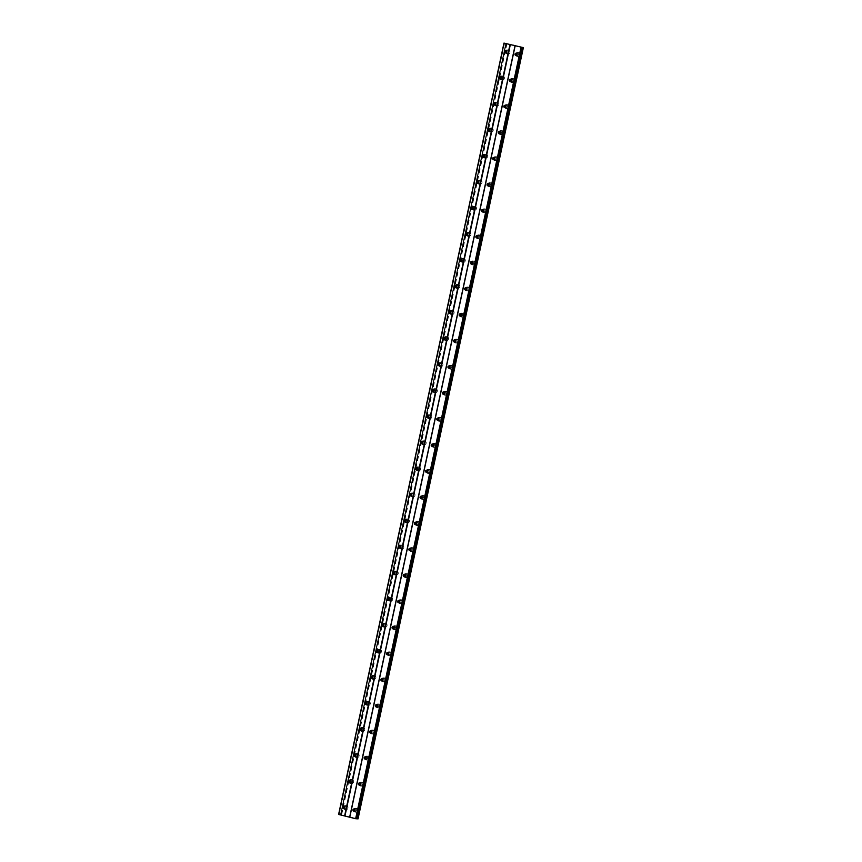 <?xml version="1.0" encoding="UTF-8"?>
<svg xmlns="http://www.w3.org/2000/svg" width="862" height="862" viewBox="0 0 862 862"><rect width="100%" height="100%" fill="white"/><g stroke="black" fill="none" stroke-linecap="round" stroke-linejoin="round"><path stroke-width="0.65" stroke-dasharray="4.31 3.23" d="M354.745 809.149A1.207 1.088 93.7 0 1 356.394 810.42A1.207 1.088 93.7 0 1 354.627 811.077M358.301 810.668A2.004 1.81 -86.3 0 0 354.778 809.795A2.004 1.81 -86.3 0 0 358.301 810.668A2.004 1.81 -86.3 0 0 354.778 809.795A2.004 1.81 -86.3 0 0 358.301 810.668M360.338 783.095A1.207 1.088 93.7 0 1 361.975 784.355A1.207 1.088 93.7 0 1 360.208 785.013M363.893 784.614A2.004 1.81 -86.3 0 0 362.255 782.168A2.004 1.81 -86.3 0 0 361.997 786.166A2.004 1.81 -86.3 0 0 362.255 782.168A2.004 1.81 -86.3 0 0 361.997 786.176A2.004 1.81 -86.3 0 0 363.893 784.614M365.919 757.03A1.207 1.088 93.7 0 1 367.568 758.301A1.207 1.088 93.7 0 1 365.8 758.959M369.475 758.549A2.004 1.81 -86.3 0 0 365.951 757.676A2.004 1.81 -86.3 0 0 369.475 758.549A2.004 1.81 -86.3 0 0 365.951 757.676A2.004 1.81 -86.3 0 0 369.475 758.549M371.511 730.976A1.207 1.088 93.7 0 1 373.149 732.237A1.207 1.088 93.7 0 1 371.382 732.894M375.067 732.495A2.004 1.81 -86.3 0 0 373.429 730.049A2.004 1.81 -86.3 0 0 371.533 731.612A2.004 1.81 -86.3 0 0 373.171 734.058A2.004 1.81 -86.3 0 0 375.067 732.495A2.004 1.81 -86.3 0 0 371.544 731.612A2.004 1.81 -86.3 0 0 375.067 732.495M377.093 704.911A1.207 1.088 93.7 0 1 378.741 706.183A1.207 1.088 93.7 0 1 376.974 706.84M380.648 706.431A2.004 1.81 -86.3 0 0 377.125 705.558A2.004 1.81 -86.3 0 0 380.648 706.431A2.004 1.81 -86.3 0 0 377.125 705.558A2.004 1.81 -86.3 0 0 380.648 706.431M382.685 678.857A1.207 1.088 93.7 0 1 384.323 680.118A1.207 1.088 93.7 0 1 382.556 680.775M386.241 680.377A2.004 1.81 -86.3 0 0 384.603 677.931A2.004 1.81 -86.3 0 0 382.706 679.493A2.004 1.81 -86.3 0 0 384.344 681.939A2.004 1.81 -86.3 0 0 386.241 680.377A2.004 1.81 -86.3 0 0 384.603 677.931A2.004 1.81 -86.3 0 0 382.706 679.493A2.004 1.81 -86.3 0 0 384.344 681.939A2.004 1.81 -86.3 0 0 386.241 680.377M388.266 652.793A1.207 1.088 93.7 0 1 389.915 654.064A1.207 1.088 93.7 0 1 388.148 654.721M391.822 654.312A2.004 1.81 -86.3 0 0 388.299 653.439A2.004 1.81 -86.3 0 0 391.822 654.312A2.004 1.81 -86.3 0 0 388.299 653.439A2.004 1.81 -86.3 0 0 391.822 654.312M393.848 626.739A1.207 1.088 93.7 0 1 395.496 627.999A1.207 1.088 93.7 0 1 393.729 628.657M397.414 628.258A2.004 1.81 -86.3 0 0 395.777 625.812A2.004 1.81 -86.3 0 0 393.88 627.374A2.004 1.81 -86.3 0 0 395.518 629.82A2.004 1.81 -86.3 0 0 397.414 628.258A2.004 1.81 -86.3 0 0 395.777 625.812A2.004 1.81 -86.3 0 0 393.88 627.374A2.004 1.81 -86.3 0 0 395.518 629.82A2.004 1.81 -86.3 0 0 397.414 628.258M399.44 600.674A1.207 1.088 93.7 0 1 401.089 601.945A1.207 1.088 93.7 0 1 399.311 602.603M402.996 602.193A2.004 1.81 -86.3 0 0 399.472 601.32A2.004 1.81 -86.3 0 0 402.996 602.193A2.004 1.81 -86.3 0 0 399.472 601.32A2.004 1.81 -86.3 0 0 402.996 602.193M405.021 574.62A1.207 1.088 93.7 0 1 406.67 575.881A1.207 1.088 93.7 0 1 404.903 576.538M408.577 576.139A2.004 1.81 -86.3 0 0 405.054 575.256A2.004 1.81 -86.3 0 0 408.577 576.139A2.004 1.81 -86.3 0 0 405.054 575.256A2.004 1.81 -86.3 0 0 406.692 577.702A2.004 1.81 -86.3 0 0 408.588 576.139M410.614 548.555A1.207 1.088 93.7 0 1 412.262 549.827A1.207 1.088 93.7 0 1 410.484 550.484M414.169 550.075A2.004 1.81 -86.3 0 0 410.646 549.202A2.004 1.81 -86.3 0 0 414.169 550.075A2.004 1.81 -86.3 0 0 410.646 549.202A2.004 1.81 -86.3 0 0 414.169 550.075M416.195 522.501A1.207 1.088 93.7 0 1 417.844 523.762A1.207 1.088 93.7 0 1 416.077 524.419M419.751 524.021A2.004 1.81 -86.3 0 0 416.227 523.137A2.004 1.81 -86.3 0 0 419.751 524.021A2.004 1.81 -86.3 0 0 416.227 523.137A2.004 1.81 -86.3 0 0 417.865 525.583A2.004 1.81 -86.3 0 0 419.762 524.021M421.787 496.437A1.207 1.088 93.7 0 1 423.436 497.708A1.207 1.088 93.7 0 1 421.658 498.365M425.343 497.956A2.004 1.81 -86.3 0 0 421.82 497.083A2.004 1.81 -86.3 0 0 425.343 497.956A2.004 1.81 -86.3 0 0 421.82 497.083A2.004 1.81 -86.3 0 0 425.343 497.956M427.369 470.383A1.207 1.088 93.7 0 1 429.017 471.643A1.207 1.088 93.7 0 1 427.25 472.301M430.925 471.902A2.004 1.81 -86.3 0 0 427.401 471.029A2.004 1.81 -86.3 0 0 430.925 471.902A2.004 1.81 -86.3 0 0 427.401 471.029A2.004 1.81 -86.3 0 0 430.935 471.902M432.961 444.318A1.207 1.088 93.7 0 1 434.61 445.589A1.207 1.088 93.7 0 1 432.832 446.247M436.517 445.837A2.004 1.81 -86.3 0 0 432.993 444.964A2.004 1.81 -86.3 0 0 436.517 445.837A2.004 1.81 -86.3 0 0 432.993 444.964A2.004 1.81 -86.3 0 0 436.517 445.837M438.542 418.264A1.207 1.088 93.7 0 1 440.191 419.525A1.207 1.088 93.7 0 1 438.424 420.182M442.098 419.783A2.004 1.81 -86.3 0 0 438.575 418.91A2.004 1.81 -86.3 0 0 442.098 419.783A2.004 1.81 -86.3 0 0 438.575 418.91A2.004 1.81 -86.3 0 0 442.109 419.783M444.135 392.199A1.207 1.088 93.7 0 1 445.773 393.471A1.207 1.088 93.7 0 1 444.005 394.128M447.69 393.718A2.004 1.81 -86.3 0 0 444.167 392.846A2.004 1.81 -86.3 0 0 447.69 393.718A2.004 1.81 -86.3 0 0 444.167 392.846A2.004 1.81 -86.3 0 0 447.69 393.718M449.716 366.145A1.207 1.088 93.7 0 1 451.365 367.406A1.207 1.088 93.7 0 1 449.598 368.063M453.272 367.665A2.004 1.81 -86.3 0 0 449.748 366.792A2.004 1.81 -86.3 0 0 453.272 367.665A2.004 1.81 -86.3 0 0 449.748 366.792A2.004 1.81 -86.3 0 0 453.272 367.665M455.308 340.091A1.207 1.088 93.7 0 1 456.946 341.352A1.207 1.088 93.7 0 1 455.179 342.009M458.864 341.6A2.004 1.81 -86.3 0 0 455.33 340.727A2.004 1.81 -86.3 0 0 458.864 341.6A2.004 1.81 -86.3 0 0 455.341 340.727A2.004 1.81 -86.3 0 0 458.864 341.6M460.89 314.027A1.207 1.088 93.7 0 1 462.538 315.287A1.207 1.088 93.7 0 1 460.771 315.945M464.446 315.546A2.004 1.81 -86.3 0 0 460.922 314.673A2.004 1.81 -86.3 0 0 464.446 315.546A2.004 1.81 -86.3 0 0 460.922 314.673A2.004 1.81 -86.3 0 0 464.446 315.546M466.482 287.973A1.207 1.088 93.7 0 1 468.12 289.233A1.207 1.088 93.7 0 1 466.353 289.891M470.038 289.481A2.004 1.81 -86.3 0 0 466.504 288.608A2.004 1.81 -86.3 0 0 470.038 289.481A2.004 1.81 -86.3 0 0 466.514 288.608A2.004 1.81 -86.3 0 0 470.038 289.481M472.064 261.908A1.207 1.088 93.7 0 1 473.712 263.169A1.207 1.088 93.7 0 1 471.945 263.826M475.619 263.427A2.004 1.81 -86.3 0 0 472.096 262.554A2.004 1.81 -86.3 0 0 475.619 263.427A2.004 1.81 -86.3 0 0 472.096 262.554A2.004 1.81 -86.3 0 0 475.619 263.427M477.656 235.854A1.207 1.088 93.7 0 1 479.294 237.115A1.207 1.088 93.7 0 1 477.526 237.772M481.212 237.362A2.004 1.81 -86.3 0 0 477.677 236.49A2.004 1.81 -86.3 0 0 481.212 237.362A2.004 1.81 -86.3 0 0 477.688 236.49A2.004 1.81 -86.3 0 0 481.212 237.362M483.237 209.789A1.207 1.088 93.7 0 1 484.886 211.061A1.207 1.088 93.7 0 1 483.119 211.707M486.793 211.309A2.004 1.81 -86.3 0 0 483.27 210.436A2.004 1.81 -86.3 0 0 486.793 211.309A2.004 1.81 -86.3 0 0 483.27 210.436A2.004 1.81 -86.3 0 0 486.793 211.309M488.829 183.735A1.207 1.088 93.7 0 1 490.467 184.996A1.207 1.088 93.7 0 1 488.7 185.653M492.385 185.244A2.004 1.81 -86.3 0 0 488.851 184.371A2.004 1.81 -86.3 0 0 492.385 185.244M492.385 185.255A2.004 1.81 -86.3 0 0 488.862 184.371A2.004 1.81 -86.3 0 0 492.385 185.255M494.411 157.671A1.207 1.088 93.7 0 1 496.059 158.942A1.207 1.088 93.7 0 1 494.292 159.589M497.967 159.19A2.004 1.81 -86.3 0 0 494.443 158.317A2.004 1.81 -86.3 0 0 497.967 159.19A2.004 1.81 -86.3 0 0 494.443 158.317A2.004 1.81 -86.3 0 0 497.967 159.19M500.003 131.617A1.207 1.088 93.7 0 1 501.641 132.877A1.207 1.088 93.7 0 1 499.874 133.535M503.559 133.136A2.004 1.81 -86.3 0 0 501.921 130.69A2.004 1.81 -86.3 0 0 501.662 134.688A2.004 1.81 -86.3 0 0 501.921 130.69A2.004 1.81 -86.3 0 0 501.662 134.688A2.004 1.81 -86.3 0 0 503.559 133.136M505.585 105.552A1.207 1.088 93.7 0 1 507.233 106.823A1.207 1.088 93.7 0 1 505.466 107.481M509.14 107.071A2.004 1.81 -86.3 0 0 505.617 106.198A2.004 1.81 -86.3 0 0 509.14 107.071A2.004 1.81 -86.3 0 0 505.617 106.198A2.004 1.81 -86.3 0 0 509.14 107.071M511.166 79.498A1.207 1.088 93.7 0 1 512.815 80.759A1.207 1.088 93.7 0 1 511.047 81.416M514.733 81.017A2.004 1.81 -86.3 0 0 513.095 78.571A2.004 1.81 -86.3 0 0 511.198 80.134A2.004 1.81 -86.3 0 0 512.836 82.58A2.004 1.81 -86.3 0 0 514.733 81.017A2.004 1.81 -86.3 0 0 513.095 78.571A2.004 1.81 -86.3 0 0 511.198 80.134A2.004 1.81 -86.3 0 0 512.836 82.58A2.004 1.81 -86.3 0 0 514.733 81.017M516.758 53.433A1.207 1.088 93.7 0 1 518.407 54.705A1.207 1.088 93.7 0 1 516.629 55.362M520.314 54.952A2.004 1.81 -86.3 0 0 516.791 54.08A2.004 1.81 -86.3 0 0 520.314 54.952A2.004 1.81 -86.3 0 0 516.791 54.08A2.004 1.81 -86.3 0 0 520.314 54.952M344.401 806.584A1.207 1.088 93.7 0 1 346.05 807.845A1.207 1.088 93.7 0 1 344.283 808.502M347.957 808.103A2.004 1.81 -86.3 0 0 344.434 807.22A2.004 1.81 -86.3 0 0 347.957 808.103A2.004 1.81 -86.3 0 0 344.434 807.22A2.004 1.81 -86.3 0 0 347.957 808.103M349.994 780.519A1.207 1.088 93.7 0 1 351.631 781.791A1.207 1.088 93.7 0 1 349.864 782.448M353.549 782.039A2.004 1.81 -86.3 0 0 350.015 781.166A2.004 1.81 -86.3 0 0 353.549 782.039A2.004 1.81 -86.3 0 0 350.026 781.166A2.004 1.81 -86.3 0 0 353.549 782.039M355.575 754.466A1.207 1.088 93.7 0 1 357.224 755.726A1.207 1.088 93.7 0 1 355.456 756.383M359.131 755.985A2.004 1.81 -86.3 0 0 355.607 755.101A2.004 1.81 -86.3 0 0 359.131 755.985A2.004 1.81 -86.3 0 0 355.607 755.101A2.004 1.81 -86.3 0 0 359.131 755.985M361.167 728.401A1.207 1.088 93.7 0 1 362.805 729.672A1.207 1.088 93.7 0 1 361.038 730.329M364.723 729.92A2.004 1.81 -86.3 0 0 361.189 729.047A2.004 1.81 -86.3 0 0 364.723 729.92A2.004 1.81 -86.3 0 0 361.2 729.047A2.004 1.81 -86.3 0 0 364.723 729.92M366.749 702.347A1.207 1.088 93.7 0 1 368.397 703.607A1.207 1.088 93.7 0 1 366.63 704.265M370.304 703.866A2.004 1.81 -86.3 0 0 366.781 702.983A2.004 1.81 -86.3 0 0 370.304 703.866A2.004 1.81 -86.3 0 0 366.781 702.983A2.004 1.81 -86.3 0 0 370.304 703.866M372.341 676.282A1.207 1.088 93.7 0 1 373.979 677.554A1.207 1.088 93.7 0 1 372.212 678.211M375.897 677.801A2.004 1.81 -86.3 0 0 372.362 676.929A2.004 1.81 -86.3 0 0 375.897 677.801A2.004 1.81 -86.3 0 0 372.362 676.929A2.004 1.81 -86.3 0 0 375.897 677.801M377.922 650.228A1.207 1.088 93.7 0 1 379.571 651.489A1.207 1.088 93.7 0 1 377.804 652.146M381.478 651.747A2.004 1.81 -86.3 0 0 377.955 650.875A2.004 1.81 -86.3 0 0 381.478 651.747A2.004 1.81 -86.3 0 0 377.955 650.875A2.004 1.81 -86.3 0 0 381.478 651.747M383.504 624.163A1.207 1.088 93.7 0 1 385.152 625.435A1.207 1.088 93.7 0 1 383.385 626.092M387.07 625.683A2.004 1.81 -86.3 0 0 383.536 624.81A2.004 1.81 -86.3 0 0 387.07 625.683A2.004 1.81 -86.3 0 0 383.536 624.81A2.004 1.81 -86.3 0 0 387.07 625.683M389.096 598.109A1.207 1.088 93.7 0 1 390.745 599.37A1.207 1.088 93.7 0 1 388.967 600.027M392.652 599.629A2.004 1.81 -86.3 0 0 389.128 598.756A2.004 1.81 -86.3 0 0 392.652 599.629A2.004 1.81 -86.3 0 0 389.128 598.756A2.004 1.81 -86.3 0 0 392.652 599.629M394.677 572.045A1.207 1.088 93.7 0 1 396.326 573.316A1.207 1.088 93.7 0 1 394.559 573.973M398.233 573.564A2.004 1.81 -86.3 0 0 394.71 572.691A2.004 1.81 -86.3 0 0 398.233 573.564A2.004 1.81 -86.3 0 0 394.71 572.691A2.004 1.81 -86.3 0 0 398.244 573.564M400.27 545.991A1.207 1.088 93.7 0 1 401.918 547.251A1.207 1.088 93.7 0 1 400.14 547.909M403.825 547.51A2.004 1.81 -86.3 0 0 400.302 546.637A2.004 1.81 -86.3 0 0 403.825 547.51A2.004 1.81 -86.3 0 0 400.302 546.637A2.004 1.81 -86.3 0 0 403.825 547.51M405.851 519.926A1.207 1.088 93.7 0 1 407.5 521.198A1.207 1.088 93.7 0 1 405.733 521.855M409.407 521.445A2.004 1.81 -86.3 0 0 405.883 520.573A2.004 1.81 -86.3 0 0 409.407 521.445A2.004 1.81 -86.3 0 0 405.883 520.573A2.004 1.81 -86.3 0 0 409.418 521.445M411.443 493.872A1.207 1.088 93.7 0 1 413.092 495.133A1.207 1.088 93.7 0 1 411.314 495.79M414.999 495.391A2.004 1.81 -86.3 0 0 411.476 494.519A2.004 1.81 -86.3 0 0 414.999 495.391A2.004 1.81 -86.3 0 0 411.476 494.519A2.004 1.81 -86.3 0 0 414.999 495.391M417.025 467.818A1.207 1.088 93.7 0 1 418.673 469.079A1.207 1.088 93.7 0 1 416.906 469.736M420.581 469.327A2.004 1.81 -86.3 0 0 417.057 468.454A2.004 1.81 -86.3 0 0 420.581 469.327A2.004 1.81 -86.3 0 0 417.057 468.454A2.004 1.81 -86.3 0 0 420.591 469.327M422.617 441.753A1.207 1.088 93.7 0 1 424.266 443.014A1.207 1.088 93.7 0 1 422.488 443.671M426.173 443.273A2.004 1.81 -86.3 0 0 422.649 442.4A2.004 1.81 -86.3 0 0 426.173 443.273A2.004 1.81 -86.3 0 0 422.649 442.4A2.004 1.81 -86.3 0 0 426.173 443.273M428.198 415.7A1.207 1.088 93.7 0 1 429.847 416.96A1.207 1.088 93.7 0 1 428.08 417.617M431.754 417.208A2.004 1.81 -86.3 0 0 428.231 416.335A2.004 1.81 -86.3 0 0 431.754 417.208A2.004 1.81 -86.3 0 0 428.231 416.335A2.004 1.81 -86.3 0 0 431.765 417.208M433.791 389.635A1.207 1.088 93.7 0 1 435.429 390.906A1.207 1.088 93.7 0 1 433.661 391.553M437.346 391.154A2.004 1.81 -86.3 0 0 433.823 390.281A2.004 1.81 -86.3 0 0 437.346 391.154A2.004 1.81 -86.3 0 0 433.823 390.281A2.004 1.81 -86.3 0 0 437.346 391.154M439.372 363.581A1.207 1.088 93.7 0 1 441.021 364.841A1.207 1.088 93.7 0 1 439.254 365.499M442.928 365.089A2.004 1.81 -86.3 0 0 439.404 364.217A2.004 1.81 -86.3 0 0 442.928 365.089A2.004 1.81 -86.3 0 0 439.404 364.217A2.004 1.81 -86.3 0 0 442.928 365.089M444.964 337.516A1.207 1.088 93.7 0 1 446.602 338.788A1.207 1.088 93.7 0 1 444.835 339.434M448.52 339.035A2.004 1.81 -86.3 0 0 444.986 338.163A2.004 1.81 -86.3 0 0 448.52 339.035A2.004 1.81 -86.3 0 0 444.997 338.163A2.004 1.81 -86.3 0 0 448.52 339.035M450.546 311.462A1.207 1.088 93.7 0 1 452.194 312.723A1.207 1.088 93.7 0 1 450.427 313.38M454.102 312.981A2.004 1.81 -86.3 0 0 450.578 312.098A2.004 1.81 -86.3 0 0 454.102 312.981A2.004 1.81 -86.3 0 0 450.578 312.098A2.004 1.81 -86.3 0 0 454.102 312.981M456.138 285.397A1.207 1.088 93.7 0 1 457.776 286.669A1.207 1.088 93.7 0 1 456.009 287.326M459.694 286.917A2.004 1.81 -86.3 0 0 456.16 286.044A2.004 1.81 -86.3 0 0 459.694 286.917A2.004 1.81 -86.3 0 0 456.17 286.044A2.004 1.81 -86.3 0 0 459.694 286.917M461.72 259.343A1.207 1.088 93.7 0 1 463.368 260.604A1.207 1.088 93.7 0 1 461.601 261.261M465.275 260.863A2.004 1.81 -86.3 0 0 461.752 259.979A2.004 1.81 -86.3 0 0 465.275 260.863A2.004 1.81 -86.3 0 0 461.752 259.979A2.004 1.81 -86.3 0 0 465.275 260.863M467.312 233.279A1.207 1.088 93.7 0 1 468.95 234.55A1.207 1.088 93.7 0 1 467.182 235.207M470.867 234.798A2.004 1.81 -86.3 0 0 467.333 233.925A2.004 1.81 -86.3 0 0 470.867 234.798A2.004 1.81 -86.3 0 0 467.344 233.925A2.004 1.81 -86.3 0 0 470.867 234.798M472.893 207.225A1.207 1.088 93.7 0 1 474.542 208.485A1.207 1.088 93.7 0 1 472.775 209.143M476.449 208.744A2.004 1.81 -86.3 0 0 472.926 207.861A2.004 1.81 -86.3 0 0 476.449 208.744A2.004 1.81 -86.3 0 0 472.926 207.861A2.004 1.81 -86.3 0 0 476.449 208.744M478.485 181.16A1.207 1.088 93.7 0 1 480.123 182.432A1.207 1.088 93.7 0 1 478.356 183.089M482.041 182.679A2.004 1.81 -86.3 0 0 478.507 181.807A2.004 1.81 -86.3 0 0 482.041 182.679A2.004 1.81 -86.3 0 0 478.518 181.807A2.004 1.81 -86.3 0 0 482.041 182.679M484.067 155.106A1.207 1.088 93.7 0 1 485.715 156.367A1.207 1.088 93.7 0 1 483.948 157.024M487.623 156.625A2.004 1.81 -86.3 0 0 484.099 155.742A2.004 1.81 -86.3 0 0 487.623 156.625A2.004 1.81 -86.3 0 0 484.099 155.742A2.004 1.81 -86.3 0 0 487.623 156.625M489.659 129.041A1.207 1.088 93.7 0 1 491.297 130.313A1.207 1.088 93.7 0 1 489.53 130.97M493.215 130.561A2.004 1.81 -86.3 0 0 489.681 129.688A2.004 1.81 -86.3 0 0 493.215 130.561A2.004 1.81 -86.3 0 0 489.691 129.688A2.004 1.81 -86.3 0 0 493.215 130.561M495.241 102.987A1.207 1.088 93.7 0 1 496.889 104.248A1.207 1.088 93.7 0 1 495.122 104.905M498.796 104.507A2.004 1.81 -86.3 0 0 495.273 103.623A2.004 1.81 -86.3 0 0 498.796 104.507A2.004 1.81 -86.3 0 0 495.273 103.623A2.004 1.81 -86.3 0 0 498.796 104.507M500.822 76.923A1.207 1.088 93.7 0 1 502.471 78.194A1.207 1.088 93.7 0 1 500.703 78.851M504.389 78.442A2.004 1.81 -86.3 0 0 500.854 77.569A2.004 1.81 -86.3 0 0 504.389 78.442A2.004 1.81 -86.3 0 0 500.854 77.569A2.004 1.81 -86.3 0 0 504.389 78.442M506.414 50.869A1.207 1.088 93.7 0 1 508.063 52.129A1.207 1.088 93.7 0 1 506.285 52.787M509.97 52.388A2.004 1.81 -86.3 0 0 506.447 51.504A2.004 1.81 -86.3 0 0 509.97 52.388A2.004 1.81 -86.3 0 0 506.447 51.504A2.004 1.81 -86.3 0 0 509.97 52.388M505.24 51.429A2.004 1.81 93.7 0 1 508.763 52.313A2.004 1.81 93.7 0 1 505.24 51.429M506.511 50.977A2.004 1.81 93.7 0 1 509.851 52.377A2.004 1.81 93.7 0 1 506.403 52.69M499.648 77.494A2.004 1.81 93.7 0 1 503.182 78.367A2.004 1.81 93.7 0 1 499.648 77.494M500.93 77.03A2.004 1.81 93.7 0 1 504.27 78.442A2.004 1.81 93.7 0 1 500.822 78.754M494.066 103.548A2.004 1.81 93.7 0 1 497.589 104.421A2.004 1.81 93.7 0 1 494.066 103.548M495.338 103.095A2.004 1.81 93.7 0 1 498.678 104.496A2.004 1.81 93.7 0 1 495.23 104.808M488.474 129.612A2.004 1.81 93.7 0 1 492.008 130.485A2.004 1.81 93.7 0 1 488.474 129.612M489.756 129.149A2.004 1.81 93.7 0 1 493.096 130.55A2.004 1.81 93.7 0 1 489.648 130.873M482.892 155.666A2.004 1.81 93.7 0 1 486.416 156.539A2.004 1.81 93.7 0 1 482.892 155.666M484.164 155.214A2.004 1.81 93.7 0 1 487.515 156.615A2.004 1.81 93.7 0 1 484.056 156.927M477.3 181.731A2.004 1.81 93.7 0 1 480.834 182.604A2.004 1.81 93.7 0 1 477.3 181.731M478.582 181.268A2.004 1.81 93.7 0 1 481.923 182.669A2.004 1.81 93.7 0 1 478.475 182.992M471.719 207.785A2.004 1.81 93.7 0 1 475.242 208.658A2.004 1.81 93.7 0 1 471.719 207.785M473.001 207.333A2.004 1.81 93.7 0 1 476.341 208.733A2.004 1.81 93.7 0 1 472.882 209.046M466.137 233.85A2.004 1.81 93.7 0 1 469.661 234.723A2.004 1.81 93.7 0 1 466.137 233.85M467.409 233.386A2.004 1.81 93.7 0 1 470.749 234.787A2.004 1.81 93.7 0 1 467.301 235.11M460.545 259.904A2.004 1.81 93.7 0 1 464.068 260.777A2.004 1.81 93.7 0 1 460.545 259.904M461.827 259.451A2.004 1.81 93.7 0 1 465.168 260.852A2.004 1.81 93.7 0 1 461.709 261.164M454.964 285.968A2.004 1.81 93.7 0 1 458.487 286.841A2.004 1.81 93.7 0 1 454.964 285.968M456.235 285.505A2.004 1.81 93.7 0 1 459.575 286.906A2.004 1.81 93.7 0 1 456.127 287.229M449.371 312.022A2.004 1.81 93.7 0 1 452.895 312.895A2.004 1.81 93.7 0 1 449.371 312.022M450.654 311.57A2.004 1.81 93.7 0 1 453.994 312.971A2.004 1.81 93.7 0 1 450.535 313.283M443.79 338.087A2.004 1.81 93.7 0 1 447.313 338.96A2.004 1.81 93.7 0 1 443.79 338.087M445.061 337.624A2.004 1.81 93.7 0 1 448.402 339.025A2.004 1.81 93.7 0 1 444.954 339.348M438.198 364.141A2.004 1.81 93.7 0 1 441.721 365.014A2.004 1.81 93.7 0 1 438.198 364.141M439.48 363.689A2.004 1.81 93.7 0 1 442.82 365.089A2.004 1.81 93.7 0 1 439.361 365.402M432.616 390.206A2.004 1.81 93.7 0 1 436.14 391.079A2.004 1.81 93.7 0 1 432.616 390.206M433.888 389.743A2.004 1.81 93.7 0 1 437.228 391.143A2.004 1.81 93.7 0 1 433.78 391.467M427.024 416.26A2.004 1.81 93.7 0 1 430.547 417.133A2.004 1.81 93.7 0 1 427.024 416.26M428.306 415.807A2.004 1.81 93.7 0 1 431.647 417.208A2.004 1.81 93.7 0 1 428.188 417.52M421.443 442.314A2.004 1.81 93.7 0 1 424.966 443.197A2.004 1.81 93.7 0 1 421.443 442.314M422.714 441.861A2.004 1.81 93.7 0 1 426.054 443.262A2.004 1.81 93.7 0 1 422.606 443.585M415.85 468.378A2.004 1.81 93.7 0 1 419.374 469.251A2.004 1.81 93.7 0 1 415.85 468.378M417.133 467.926A2.004 1.81 93.7 0 1 420.473 469.327A2.004 1.81 93.7 0 1 417.025 469.639M410.269 494.432A2.004 1.81 93.7 0 1 413.792 495.316A2.004 1.81 93.7 0 1 410.269 494.432M411.54 493.98A2.004 1.81 93.7 0 1 414.881 495.381A2.004 1.81 93.7 0 1 411.433 495.704M404.677 520.497A2.004 1.81 93.7 0 1 408.211 521.37A2.004 1.81 93.7 0 1 404.677 520.497M405.959 520.045A2.004 1.81 93.7 0 1 409.299 521.445A2.004 1.81 93.7 0 1 405.851 521.758M399.095 546.551A2.004 1.81 93.7 0 1 402.619 547.435A2.004 1.81 93.7 0 1 399.095 546.551M400.367 546.099A2.004 1.81 93.7 0 1 403.707 547.499A2.004 1.81 93.7 0 1 400.259 547.812M393.503 572.616A2.004 1.81 93.7 0 1 397.037 573.489A2.004 1.81 93.7 0 1 393.503 572.616M394.785 572.163A2.004 1.81 93.7 0 1 398.125 573.564A2.004 1.81 93.7 0 1 394.677 573.876M387.922 598.67A2.004 1.81 93.7 0 1 391.445 599.553A2.004 1.81 93.7 0 1 387.922 598.67M389.193 598.217A2.004 1.81 93.7 0 1 392.533 599.618A2.004 1.81 93.7 0 1 389.085 599.93M382.329 624.734A2.004 1.81 93.7 0 1 385.864 625.607A2.004 1.81 93.7 0 1 382.329 624.734M383.612 624.282A2.004 1.81 93.7 0 1 386.952 625.683A2.004 1.81 93.7 0 1 383.504 625.995M376.748 650.788A2.004 1.81 93.7 0 1 380.271 651.672A2.004 1.81 93.7 0 1 376.748 650.788M378.019 650.336A2.004 1.81 93.7 0 1 381.36 651.737A2.004 1.81 93.7 0 1 377.912 652.049M371.156 676.853A2.004 1.81 93.7 0 1 374.69 677.726A2.004 1.81 93.7 0 1 371.156 676.853M372.438 676.401A2.004 1.81 93.7 0 1 375.778 677.801A2.004 1.81 93.7 0 1 372.33 678.114M365.574 702.907A2.004 1.81 93.7 0 1 369.098 703.791A2.004 1.81 93.7 0 1 365.574 702.907M366.846 702.455A2.004 1.81 93.7 0 1 370.186 703.855A2.004 1.81 93.7 0 1 366.738 704.168M359.982 728.972A2.004 1.81 93.7 0 1 363.516 729.845A2.004 1.81 93.7 0 1 359.982 728.972M361.264 728.509A2.004 1.81 93.7 0 1 364.604 729.92A2.004 1.81 93.7 0 1 361.156 730.233M354.401 755.026A2.004 1.81 93.7 0 1 357.924 755.909A2.004 1.81 93.7 0 1 354.401 755.026M355.683 754.573A2.004 1.81 93.7 0 1 359.023 755.974A2.004 1.81 93.7 0 1 355.564 756.286M348.808 781.091A2.004 1.81 93.7 0 1 352.342 781.963A2.004 1.81 93.7 0 1 348.808 781.091M350.091 780.627A2.004 1.81 93.7 0 1 353.431 782.039A2.004 1.81 93.7 0 1 349.983 782.351M343.227 807.144A2.004 1.81 93.7 0 1 346.75 808.017A2.004 1.81 93.7 0 1 343.227 807.144M344.509 806.692A2.004 1.81 93.7 0 1 347.849 808.093A2.004 1.81 93.7 0 1 344.391 808.405M515.584 54.004A2.004 1.81 93.7 0 1 519.107 54.877A2.004 1.81 93.7 0 1 515.584 54.004M516.855 53.541A2.004 1.81 93.7 0 1 520.195 54.942A2.004 1.81 93.7 0 1 516.747 55.265M509.992 80.058A2.004 1.81 93.7 0 1 513.526 80.931A2.004 1.81 93.7 0 1 509.992 80.058M511.274 79.606A2.004 1.81 93.7 0 1 514.614 81.006A2.004 1.81 93.7 0 1 511.166 81.319M504.41 106.123A2.004 1.81 93.7 0 1 507.933 106.996A2.004 1.81 93.7 0 1 504.41 106.123M505.682 105.66A2.004 1.81 93.7 0 1 509.022 107.06A2.004 1.81 93.7 0 1 505.574 107.384M498.818 132.177A2.004 1.81 93.7 0 1 502.352 133.05A2.004 1.81 93.7 0 1 498.818 132.177M500.1 131.724A2.004 1.81 93.7 0 1 503.44 133.125A2.004 1.81 93.7 0 1 499.992 133.438M493.236 158.242A2.004 1.81 93.7 0 1 496.76 159.114A2.004 1.81 93.7 0 1 493.236 158.242M494.508 157.778A2.004 1.81 93.7 0 1 497.859 159.179A2.004 1.81 93.7 0 1 494.4 159.502M487.644 184.296A2.004 1.81 93.7 0 1 491.178 185.168A2.004 1.81 93.7 0 1 487.644 184.296M488.926 183.843A2.004 1.81 93.7 0 1 492.267 185.244A2.004 1.81 93.7 0 1 488.819 185.556M482.063 210.36A2.004 1.81 93.7 0 1 485.586 211.233A2.004 1.81 93.7 0 1 482.063 210.36M483.345 209.897A2.004 1.81 93.7 0 1 486.685 211.298A2.004 1.81 93.7 0 1 483.226 211.621M476.481 236.414A2.004 1.81 93.7 0 1 480.005 237.287A2.004 1.81 93.7 0 1 476.481 236.414M477.753 235.962A2.004 1.81 93.7 0 1 481.093 237.362A2.004 1.81 93.7 0 1 477.645 237.675M470.889 262.468A2.004 1.81 93.7 0 1 474.412 263.352A2.004 1.81 93.7 0 1 470.889 262.468M472.171 262.016A2.004 1.81 93.7 0 1 475.512 263.416A2.004 1.81 93.7 0 1 472.053 263.74M465.308 288.533A2.004 1.81 93.7 0 1 468.831 289.406A2.004 1.81 93.7 0 1 465.308 288.533M466.579 288.08A2.004 1.81 93.7 0 1 469.919 289.481A2.004 1.81 93.7 0 1 466.471 289.794M459.715 314.587A2.004 1.81 93.7 0 1 463.239 315.47A2.004 1.81 93.7 0 1 459.715 314.587M460.998 314.134A2.004 1.81 93.7 0 1 464.338 315.535A2.004 1.81 93.7 0 1 460.879 315.858M454.134 340.652A2.004 1.81 93.7 0 1 457.657 341.524A2.004 1.81 93.7 0 1 454.134 340.652M455.405 340.199A2.004 1.81 93.7 0 1 458.746 341.6A2.004 1.81 93.7 0 1 455.298 341.912M448.542 366.706A2.004 1.81 93.7 0 1 452.065 367.589A2.004 1.81 93.7 0 1 448.542 366.706M449.824 366.253A2.004 1.81 93.7 0 1 453.164 367.654A2.004 1.81 93.7 0 1 449.705 367.966M442.96 392.77A2.004 1.81 93.7 0 1 446.484 393.643A2.004 1.81 93.7 0 1 442.96 392.77M444.232 392.318A2.004 1.81 93.7 0 1 447.572 393.718A2.004 1.81 93.7 0 1 444.124 394.031M437.368 418.824A2.004 1.81 93.7 0 1 440.891 419.708A2.004 1.81 93.7 0 1 437.368 418.824M438.65 418.372A2.004 1.81 93.7 0 1 441.99 419.772A2.004 1.81 93.7 0 1 438.532 420.085M431.787 444.889A2.004 1.81 93.7 0 1 435.31 445.762A2.004 1.81 93.7 0 1 431.787 444.889M433.058 444.436A2.004 1.81 93.7 0 1 436.398 445.837A2.004 1.81 93.7 0 1 432.95 446.15M426.194 470.943A2.004 1.81 93.7 0 1 429.718 471.826A2.004 1.81 93.7 0 1 426.194 470.943M427.477 470.49A2.004 1.81 93.7 0 1 430.817 471.891A2.004 1.81 93.7 0 1 427.369 472.204M420.613 497.008A2.004 1.81 93.7 0 1 424.136 497.88A2.004 1.81 93.7 0 1 420.613 497.008M421.884 496.555A2.004 1.81 93.7 0 1 425.225 497.956A2.004 1.81 93.7 0 1 421.777 498.268M415.021 523.062A2.004 1.81 93.7 0 1 416.917 521.499A2.004 1.81 93.7 0 1 416.658 525.497A2.004 1.81 93.7 0 1 415.021 523.062M416.303 522.609A2.004 1.81 93.7 0 1 419.643 524.01A2.004 1.81 93.7 0 1 416.195 524.322M409.439 549.126A2.004 1.81 93.7 0 1 412.963 549.999A2.004 1.81 93.7 0 1 409.439 549.126M410.711 548.674A2.004 1.81 93.7 0 1 414.051 550.075A2.004 1.81 93.7 0 1 410.603 550.387M403.847 575.18A2.004 1.81 93.7 0 1 405.743 573.618A2.004 1.81 93.7 0 1 405.485 577.615A2.004 1.81 93.7 0 1 403.847 575.18M405.129 574.728A2.004 1.81 93.7 0 1 408.469 576.128A2.004 1.81 93.7 0 1 405.021 576.441M398.266 601.245A2.004 1.81 93.7 0 1 401.789 602.118A2.004 1.81 93.7 0 1 398.266 601.245M399.537 600.782A2.004 1.81 93.7 0 1 402.877 602.193A2.004 1.81 93.7 0 1 399.429 602.506M392.673 627.299A2.004 1.81 93.7 0 1 396.208 628.172A2.004 1.81 93.7 0 1 392.673 627.299M393.956 626.846A2.004 1.81 93.7 0 1 397.296 628.247A2.004 1.81 93.7 0 1 393.848 628.56M387.092 653.364A2.004 1.81 93.7 0 1 390.615 654.236A2.004 1.81 93.7 0 1 387.092 653.364M388.363 652.9A2.004 1.81 93.7 0 1 391.704 654.301A2.004 1.81 93.7 0 1 388.256 654.624M381.5 679.418A2.004 1.81 93.7 0 1 385.034 680.29A2.004 1.81 93.7 0 1 381.5 679.418M382.782 678.965A2.004 1.81 93.7 0 1 386.122 680.366A2.004 1.81 93.7 0 1 382.674 680.678M375.918 705.482A2.004 1.81 93.7 0 1 379.442 706.355A2.004 1.81 93.7 0 1 375.918 705.482M377.19 705.019A2.004 1.81 93.7 0 1 380.53 706.42A2.004 1.81 93.7 0 1 377.082 706.743M370.326 731.536A2.004 1.81 93.7 0 1 373.86 732.409A2.004 1.81 93.7 0 1 370.326 731.536M371.608 731.084A2.004 1.81 93.7 0 1 374.948 732.484A2.004 1.81 93.7 0 1 371.5 732.797M364.745 757.601A2.004 1.81 93.7 0 1 368.268 758.474A2.004 1.81 93.7 0 1 364.745 757.601M366.027 757.138A2.004 1.81 93.7 0 1 369.367 758.538A2.004 1.81 93.7 0 1 365.908 758.862M359.152 783.655A2.004 1.81 93.7 0 1 362.686 784.528A2.004 1.81 93.7 0 1 359.152 783.655M360.435 783.202A2.004 1.81 93.7 0 1 363.775 784.603A2.004 1.81 93.7 0 1 360.327 784.916M353.571 809.72A2.004 1.81 93.7 0 1 357.094 810.592A2.004 1.81 93.7 0 1 353.571 809.72M354.853 809.256A2.004 1.81 93.7 0 1 358.193 810.657A2.004 1.81 93.7 0 1 354.735 810.98M512.901 45.147L513.871 45.309M512.793 45.126L513.386 45.277M514.161 45.395L514.776 45.546M514.733 45.546L513.903 45.395M514.463 45.535L513.73 45.363M348.367 816.713L349.444 816.885L348.367 816.713M523.342 47.529L357.978 818.878L338.604 814.45M523.148 47.464L357.762 818.803L523.148 47.432M523.083 47.41L357.719 818.76M507.039 43.423L341.675 814.773M506.037 43.316L340.684 814.665M340.662 814.676L506.005 43.423L340.673 814.665M506.037 43.423L340.695 814.687M356.038 818.577L521.348 47.227M521.456 47.281L356.114 818.577M521.747 47.399L356.405 818.62M506.834 43.38L341.471 814.73M506.759 43.369L341.395 814.719M506.156 43.262L340.792 814.612M505.983 43.229L340.619 814.579M505.789 43.38L340.458 814.568L505.768 43.38M505.822 43.391L340.49 814.59M340.878 814.795L506.242 43.445L340.899 814.773M506.166 43.445L340.802 814.795M505.865 43.391L340.501 814.752M504.572 43.154L339.208 814.504M504.421 43.132L339.057 814.482M354.11 808.868L355.413 808.955M359.702 782.815L360.995 782.89M365.283 756.75L366.587 756.836M370.875 730.696L372.168 730.771M376.457 704.631L377.761 704.717M382.049 678.577L383.342 678.653M387.631 652.512L388.934 652.599M393.223 626.458L394.516 626.545M398.804 600.394L400.108 600.48M404.397 574.34L405.69 574.426M409.978 548.275L411.282 548.361M415.57 522.221L416.863 522.307M421.152 496.156L422.455 496.243M426.733 470.102L428.037 470.189M432.325 444.038L433.618 444.124M437.907 417.984L439.211 418.07M443.499 391.919L444.792 392.005M449.08 365.865L450.384 365.951M454.673 339.8L455.966 339.887M460.254 313.746L461.558 313.833M465.846 287.692L467.139 287.768M471.428 261.628L472.732 261.714M477.02 235.574L478.313 235.649M482.601 209.509L483.905 209.595M488.194 183.455L489.487 183.531M493.775 157.39L495.079 157.477M499.367 131.336L500.66 131.412M504.949 105.272L506.253 105.358M510.541 79.218L511.834 79.293M516.122 53.153L517.426 53.239M343.766 806.304L345.069 806.379M349.358 780.239L350.651 780.326M354.939 754.185L356.243 754.272M360.531 728.121L361.825 728.207M366.113 702.067L367.417 702.153M371.705 676.002L372.998 676.088M377.287 649.948L378.59 650.034M382.879 623.883L384.172 623.969M388.46 597.829L389.764 597.916M394.053 571.765L395.346 571.851M399.634 545.711L400.938 545.797M405.226 519.646L406.519 519.732M410.808 493.592L412.111 493.678M416.389 467.527L417.693 467.613M421.981 441.473L423.274 441.559M427.563 415.419L428.867 415.495M433.155 389.355L434.448 389.441M438.736 363.301L440.04 363.376M444.329 337.236L445.622 337.322M449.91 311.182L451.214 311.257M455.502 285.117L456.795 285.203M461.084 259.063L462.388 259.139M466.676 232.999L467.969 233.085M472.257 206.945L473.561 207.02M477.85 180.88L479.143 180.966M483.431 154.826L484.735 154.901M489.023 128.761L490.316 128.847M494.605 102.707L495.909 102.793M500.197 76.643L501.49 76.729M505.778 50.589L507.082 50.675M507.125 49.867L508.224 49.942M501.544 75.931L502.632 75.996M495.952 101.985L497.051 102.061M490.37 128.05L491.459 128.115M484.789 154.104L485.877 154.179M479.197 180.169L480.285 180.233M473.615 206.223L474.703 206.298M468.023 232.287L469.111 232.352M462.441 258.341L463.53 258.417M456.849 284.406L457.937 284.471M451.268 310.46L452.356 310.535M445.676 336.525L446.764 336.589M440.094 362.579L441.182 362.654M434.502 388.643L435.601 388.708M428.92 414.697L430.009 414.773M423.328 440.762L424.427 440.827M417.747 466.816L418.835 466.892M412.155 492.87L413.254 492.945M406.573 518.935L407.661 518.999M400.981 544.989L402.08 545.064M395.399 571.053L396.488 571.118M389.807 597.107L390.906 597.183M384.226 623.172L385.314 623.237M378.633 649.226L379.733 649.301M373.052 675.291L374.14 675.355M367.46 701.345L368.559 701.42M361.878 727.409L362.967 727.474M356.297 753.463L357.385 753.539M350.705 779.528L351.793 779.593M345.123 805.582L346.212 805.658M517.469 52.442L518.568 52.507M511.888 78.496L512.976 78.571M506.296 104.561L507.395 104.625M500.714 130.615L501.803 130.69M495.133 156.679L496.221 156.744M489.541 182.733L490.629 182.809M483.959 208.798L485.047 208.863M478.367 234.852L479.455 234.927M472.785 260.917L473.874 260.981M467.193 286.971L468.281 287.046M461.612 313.035L462.7 313.1M456.02 339.089L457.108 339.154M450.438 365.143L451.526 365.219M444.846 391.208L445.945 391.273M439.264 417.262L440.353 417.337M433.672 443.327L434.771 443.391M428.091 469.381L429.179 469.456M422.499 495.445L423.598 495.51M416.917 521.499L418.005 521.575M411.325 547.564L412.424 547.629M405.743 573.618L406.832 573.693M400.151 599.683L401.25 599.747M394.57 625.737L395.658 625.812M388.977 651.801L390.077 651.866M383.396 677.855L384.484 677.931M377.804 703.92L378.903 703.985M372.222 729.974L373.311 730.049M366.641 756.039L367.729 756.103M361.049 782.093L362.137 782.168M355.467 808.157L356.556 808.222M355.209 812.155L356.297 812.219M360.79 786.09L361.878 786.166M366.382 760.036L367.471 760.101M371.964 733.971L373.052 734.047M377.556 707.917L378.644 707.982M383.137 681.853L384.226 681.928M388.73 655.799L389.818 655.863M394.311 629.734L395.399 629.81M399.903 603.68L400.992 603.745M405.485 577.615L406.573 577.691M411.066 551.561L412.165 551.626M416.658 525.497L417.747 525.572M422.24 499.443L423.339 499.518M427.832 473.389L428.92 473.453M433.414 447.324L434.513 447.4M439.006 421.27L440.094 421.335M444.587 395.205L445.686 395.281M450.179 369.151L451.268 369.216M455.761 343.087L456.86 343.162M461.353 317.033L462.441 317.097M466.935 290.968L468.034 291.044M472.527 264.914L473.615 264.979M478.108 238.849L479.207 238.925M483.701 212.795L484.789 212.86M489.282 186.731L490.37 186.806M494.874 160.677L495.962 160.741M500.456 134.612L501.544 134.688M506.048 108.558L507.136 108.623M511.629 82.493L512.718 82.569M517.222 56.439L518.31 56.504M344.865 809.58L345.953 809.655M350.446 783.526L351.545 783.59M356.038 757.461L357.127 757.536M361.62 731.407L362.708 731.472M367.212 705.342L368.3 705.418M372.793 679.288L373.882 679.364M378.386 653.234L379.474 653.299M383.967 627.17L385.055 627.245M389.559 601.116L390.648 601.18M395.141 575.051L396.229 575.126M400.733 548.997L401.821 549.062M406.314 522.932L407.403 523.008M411.896 496.878L412.995 496.943M417.488 470.814L418.576 470.889M423.07 444.76L424.169 444.824M428.662 418.695L429.75 418.77M434.243 392.641L435.342 392.706M439.835 366.576L440.924 366.652M445.417 340.522L446.516 340.587M451.009 314.458L452.097 314.533M456.591 288.404L457.69 288.468M462.183 262.339L463.271 262.414M467.764 236.285L468.863 236.35M473.357 210.22L474.445 210.296M478.938 184.166L480.026 184.231M484.53 158.102L485.618 158.177M490.112 132.048L491.2 132.112M495.704 105.983L496.792 106.058M501.285 79.929L502.374 79.994M506.878 53.864L507.966 53.94M505.628 52.981L506.921 53.067M500.035 79.045L501.339 79.132M494.454 105.099L495.747 105.186M488.862 131.164L490.166 131.25M483.28 157.218L484.573 157.304M477.688 183.283L478.992 183.369M472.107 209.337L473.4 209.423M466.514 235.401L467.818 235.488M460.933 261.455L462.237 261.542M455.351 287.52L456.644 287.606M449.759 313.574L451.063 313.66M444.178 339.639L445.471 339.725M438.586 365.693L439.889 365.779M433.004 391.757L434.297 391.833M427.412 417.811L428.716 417.898M421.83 443.876L423.123 443.952M416.238 469.93L417.542 470.016M410.657 495.995L411.95 496.07M405.065 522.049L406.368 522.135M399.483 548.113L400.776 548.189M393.891 574.167L395.195 574.254M388.309 600.232L389.602 600.308M382.717 626.286L384.021 626.372M377.136 652.351L378.429 652.426M371.544 678.405L372.847 678.491M365.962 704.469L367.255 704.545M360.37 730.523L361.674 730.61M354.788 756.577L356.081 756.664M349.196 782.642L350.5 782.728M343.615 808.696L344.908 808.782M515.972 55.556L517.265 55.642M510.379 81.61L511.683 81.696M504.798 107.675L506.091 107.761M499.206 133.729L500.51 133.815M493.624 159.793L494.917 159.879M488.032 185.847L489.336 185.933M482.451 211.912L483.744 211.987M476.858 237.966L478.162 238.052M471.277 264.031L472.581 264.106M465.695 290.085L466.988 290.171M460.103 316.149L461.407 316.225M454.522 342.203L455.815 342.289M448.93 368.268L450.233 368.343M443.348 394.322L444.641 394.408M437.756 420.387L439.06 420.462M432.174 446.441L433.467 446.527M426.582 472.505L427.886 472.581M421.001 498.559L422.294 498.645M415.409 524.624L416.712 524.699M409.827 550.678L411.12 550.764M404.235 576.732L405.539 576.818M398.653 602.797L399.946 602.883M393.061 628.851L394.365 628.937M387.48 654.915L388.773 655.001M381.888 680.969L383.191 681.055M376.306 707.034L377.599 707.12M370.714 733.088L372.018 733.174M365.132 759.153L366.425 759.239M359.54 785.207L360.844 785.293M353.959 811.271L355.252 811.357M506.296 43.445L340.932 814.795"/><path stroke-width="1.29" d="M352.978 809.806A1.207 1.088 93.7 0 1 355.09 810.334A1.207 1.088 93.7 0 1 352.978 809.806M354.627 811.077A1.207 1.088 93.7 0 1 354.745 809.149M358.56 783.752A1.207 1.088 93.7 0 1 360.682 784.269A1.207 1.088 93.7 0 1 358.56 783.752M360.208 785.013A1.207 1.088 93.7 0 1 360.338 783.095M364.152 757.687A1.207 1.088 93.7 0 1 366.264 758.215A1.207 1.088 93.7 0 1 364.152 757.687M365.8 758.959A1.207 1.088 93.7 0 1 365.919 757.03M369.733 731.633A1.207 1.088 93.7 0 1 371.856 732.15A1.207 1.088 93.7 0 1 369.733 731.633M371.382 732.894A1.207 1.088 93.7 0 1 371.511 730.976M375.326 705.569A1.207 1.088 93.7 0 1 377.437 706.097A1.207 1.088 93.7 0 1 375.326 705.569M376.974 706.84A1.207 1.088 93.7 0 1 377.093 704.911M380.907 679.515A1.207 1.088 93.7 0 1 383.03 680.032A1.207 1.088 93.7 0 1 380.907 679.515M382.556 680.775A1.207 1.088 93.7 0 1 382.685 678.857M386.499 653.45A1.207 1.088 93.7 0 1 388.611 653.978A1.207 1.088 93.7 0 1 386.499 653.45M388.148 654.721A1.207 1.088 93.7 0 1 388.266 652.793M392.081 627.396A1.207 1.088 93.7 0 1 394.203 627.913A1.207 1.088 93.7 0 1 392.081 627.396M393.729 628.657A1.207 1.088 93.7 0 1 393.848 626.739M397.673 601.331A1.207 1.088 93.7 0 1 399.785 601.859A1.207 1.088 93.7 0 1 397.673 601.331M399.311 602.603A1.207 1.088 93.7 0 1 399.44 600.674M403.254 575.277A1.207 1.088 93.7 0 1 405.377 575.805A1.207 1.088 93.7 0 1 403.254 575.277M404.903 576.538A1.207 1.088 93.7 0 1 405.021 574.62M408.847 549.213A1.207 1.088 93.7 0 1 410.958 549.74A1.207 1.088 93.7 0 1 408.847 549.213M410.484 550.484A1.207 1.088 93.7 0 1 410.614 548.555M414.428 523.159A1.207 1.088 93.7 0 1 416.551 523.687A1.207 1.088 93.7 0 1 414.428 523.159M416.077 524.419A1.207 1.088 93.7 0 1 416.195 522.501M420.02 497.094A1.207 1.088 93.7 0 1 422.132 497.622A1.207 1.088 93.7 0 1 420.02 497.094M421.658 498.365A1.207 1.088 93.7 0 1 421.787 496.437M425.602 471.04A1.207 1.088 93.7 0 1 427.714 471.568A1.207 1.088 93.7 0 1 425.602 471.04M427.25 472.301A1.207 1.088 93.7 0 1 427.369 470.383M431.194 444.975A1.207 1.088 93.7 0 1 433.306 445.503A1.207 1.088 93.7 0 1 431.194 444.975M432.832 446.247A1.207 1.088 93.7 0 1 432.961 444.318M436.775 418.921A1.207 1.088 93.7 0 1 438.887 419.449A1.207 1.088 93.7 0 1 436.775 418.921M438.424 420.182A1.207 1.088 93.7 0 1 438.542 418.264M442.368 392.856A1.207 1.088 93.7 0 1 444.48 393.384A1.207 1.088 93.7 0 1 442.368 392.856M444.005 394.128A1.207 1.088 93.7 0 1 444.135 392.199M447.949 366.803A1.207 1.088 93.7 0 1 450.061 367.331A1.207 1.088 93.7 0 1 447.949 366.803M449.598 368.063A1.207 1.088 93.7 0 1 449.716 366.145M453.541 340.738A1.207 1.088 93.7 0 1 455.653 341.266A1.207 1.088 93.7 0 1 453.541 340.738M455.179 342.009A1.207 1.088 93.7 0 1 455.308 340.091M459.123 314.684A1.207 1.088 93.7 0 1 461.235 315.212A1.207 1.088 93.7 0 1 459.123 314.684M460.771 315.945A1.207 1.088 93.7 0 1 460.89 314.027M464.704 288.619A1.207 1.088 93.7 0 1 466.827 289.147A1.207 1.088 93.7 0 1 464.704 288.619M466.353 289.891A1.207 1.088 93.7 0 1 466.482 287.973M470.296 262.565A1.207 1.088 93.7 0 1 472.408 263.093A1.207 1.088 93.7 0 1 470.296 262.565M471.945 263.826A1.207 1.088 93.7 0 1 472.064 261.908M475.878 236.5A1.207 1.088 93.7 0 1 478.001 237.028A1.207 1.088 93.7 0 1 475.878 236.5M477.526 237.772A1.207 1.088 93.7 0 1 477.656 235.854M481.47 210.447A1.207 1.088 93.7 0 1 483.582 210.975A1.207 1.088 93.7 0 1 481.47 210.447M483.119 211.707A1.207 1.088 93.7 0 1 483.237 209.789M487.052 184.393A1.207 1.088 93.7 0 1 489.174 184.91A1.207 1.088 93.7 0 1 487.052 184.393M488.7 185.653A1.207 1.088 93.7 0 1 488.829 183.735M492.644 158.328A1.207 1.088 93.7 0 1 494.756 158.856A1.207 1.088 93.7 0 1 492.644 158.328M494.292 159.589A1.207 1.088 93.7 0 1 494.411 157.671M498.225 132.274A1.207 1.088 93.7 0 1 500.348 132.791A1.207 1.088 93.7 0 1 498.225 132.274M499.874 133.535A1.207 1.088 93.7 0 1 500.003 131.617M503.817 106.209A1.207 1.088 93.7 0 1 505.929 106.737A1.207 1.088 93.7 0 1 503.817 106.209M505.466 107.481A1.207 1.088 93.7 0 1 505.585 105.552M509.399 80.155A1.207 1.088 93.7 0 1 511.522 80.672A1.207 1.088 93.7 0 1 509.399 80.155M511.047 81.416A1.207 1.088 93.7 0 1 511.166 79.498M514.991 54.09A1.207 1.088 93.7 0 1 517.103 54.618A1.207 1.088 93.7 0 1 514.991 54.09M516.629 55.362A1.207 1.088 93.7 0 1 516.758 53.433M342.634 807.241A1.207 1.088 93.7 0 1 344.746 807.759A1.207 1.088 93.7 0 1 342.634 807.241M344.283 808.502A1.207 1.088 93.7 0 1 344.401 806.584M348.216 781.177A1.207 1.088 93.7 0 1 350.338 781.705A1.207 1.088 93.7 0 1 348.216 781.177M349.864 782.448A1.207 1.088 93.7 0 1 349.994 780.519M353.808 755.123A1.207 1.088 93.7 0 1 355.92 755.651A1.207 1.088 93.7 0 1 353.808 755.123M355.456 756.383A1.207 1.088 93.7 0 1 355.575 754.466M359.389 729.058A1.207 1.088 93.7 0 1 361.512 729.586A1.207 1.088 93.7 0 1 359.389 729.058M361.038 730.329A1.207 1.088 93.7 0 1 361.167 728.401M364.982 703.004A1.207 1.088 93.7 0 1 367.093 703.532A1.207 1.088 93.7 0 1 364.982 703.004M366.63 704.265A1.207 1.088 93.7 0 1 366.749 702.347M370.563 676.939A1.207 1.088 93.7 0 1 372.686 677.467A1.207 1.088 93.7 0 1 370.563 676.939M372.212 678.211A1.207 1.088 93.7 0 1 372.341 676.282M376.155 650.885A1.207 1.088 93.7 0 1 378.267 651.413A1.207 1.088 93.7 0 1 376.155 650.885M377.804 652.146A1.207 1.088 93.7 0 1 377.922 650.228M381.737 624.821A1.207 1.088 93.7 0 1 383.859 625.349A1.207 1.088 93.7 0 1 381.737 624.821M383.385 626.092A1.207 1.088 93.7 0 1 383.504 624.163M387.329 598.767A1.207 1.088 93.7 0 1 389.441 599.295A1.207 1.088 93.7 0 1 387.329 598.767M388.967 600.027A1.207 1.088 93.7 0 1 389.096 598.109M392.91 572.702A1.207 1.088 93.7 0 1 395.033 573.23A1.207 1.088 93.7 0 1 392.91 572.702M394.559 573.973A1.207 1.088 93.7 0 1 394.677 572.045M398.503 546.648A1.207 1.088 93.7 0 1 400.614 547.176A1.207 1.088 93.7 0 1 398.503 546.648M400.14 547.909A1.207 1.088 93.7 0 1 400.27 545.991M404.084 520.583A1.207 1.088 93.7 0 1 406.207 521.111A1.207 1.088 93.7 0 1 404.084 520.583M405.733 521.855A1.207 1.088 93.7 0 1 405.851 519.926M409.676 494.529A1.207 1.088 93.7 0 1 411.788 495.057A1.207 1.088 93.7 0 1 409.676 494.529M411.314 495.79A1.207 1.088 93.7 0 1 411.443 493.872M415.258 468.465A1.207 1.088 93.7 0 1 417.38 468.993A1.207 1.088 93.7 0 1 415.258 468.465M416.906 469.736A1.207 1.088 93.7 0 1 417.025 467.818M420.85 442.411A1.207 1.088 93.7 0 1 422.962 442.939A1.207 1.088 93.7 0 1 420.85 442.411M422.488 443.671A1.207 1.088 93.7 0 1 422.617 441.753M426.431 416.346A1.207 1.088 93.7 0 1 428.543 416.874A1.207 1.088 93.7 0 1 426.431 416.346M428.08 417.617A1.207 1.088 93.7 0 1 428.198 415.7M432.024 390.292A1.207 1.088 93.7 0 1 434.136 390.82A1.207 1.088 93.7 0 1 432.024 390.292M433.661 391.553A1.207 1.088 93.7 0 1 433.791 389.635M437.605 364.238A1.207 1.088 93.7 0 1 439.717 364.755A1.207 1.088 93.7 0 1 437.605 364.238M439.254 365.499A1.207 1.088 93.7 0 1 439.372 363.581M443.197 338.173A1.207 1.088 93.7 0 1 445.309 338.701A1.207 1.088 93.7 0 1 443.197 338.173M444.835 339.434A1.207 1.088 93.7 0 1 444.964 337.516M448.779 312.119A1.207 1.088 93.7 0 1 450.891 312.637A1.207 1.088 93.7 0 1 448.779 312.119M450.427 313.38A1.207 1.088 93.7 0 1 450.546 311.462M454.36 286.055A1.207 1.088 93.7 0 1 456.483 286.583A1.207 1.088 93.7 0 1 454.36 286.055M456.009 287.326A1.207 1.088 93.7 0 1 456.138 285.397M459.952 260.001A1.207 1.088 93.7 0 1 462.064 260.518A1.207 1.088 93.7 0 1 459.952 260.001M461.601 261.261A1.207 1.088 93.7 0 1 461.72 259.343M465.534 233.936A1.207 1.088 93.7 0 1 467.657 234.464A1.207 1.088 93.7 0 1 465.534 233.936M467.182 235.207A1.207 1.088 93.7 0 1 467.312 233.279M471.126 207.882A1.207 1.088 93.7 0 1 473.238 208.399A1.207 1.088 93.7 0 1 471.126 207.882M472.775 209.143A1.207 1.088 93.7 0 1 472.893 207.225M476.708 181.817A1.207 1.088 93.7 0 1 478.83 182.345A1.207 1.088 93.7 0 1 476.708 181.817M478.356 183.089A1.207 1.088 93.7 0 1 478.485 181.16M482.3 155.763A1.207 1.088 93.7 0 1 484.412 156.281A1.207 1.088 93.7 0 1 482.3 155.763M483.948 157.024A1.207 1.088 93.7 0 1 484.067 155.106M487.881 129.699A1.207 1.088 93.7 0 1 490.004 130.227A1.207 1.088 93.7 0 1 487.881 129.699M489.53 130.97A1.207 1.088 93.7 0 1 489.659 129.041M493.473 103.645A1.207 1.088 93.7 0 1 495.585 104.162A1.207 1.088 93.7 0 1 493.473 103.645M495.122 104.905A1.207 1.088 93.7 0 1 495.241 102.987M499.055 77.58A1.207 1.088 93.7 0 1 501.178 78.108A1.207 1.088 93.7 0 1 499.055 77.58M500.703 78.851A1.207 1.088 93.7 0 1 500.822 76.923M504.647 51.526A1.207 1.088 93.7 0 1 506.759 52.054A1.207 1.088 93.7 0 1 504.647 51.526M506.285 52.787A1.207 1.088 93.7 0 1 506.414 50.869M506.403 52.69A2.004 1.81 93.7 0 1 506.511 50.977M500.822 78.754A2.004 1.81 93.7 0 1 500.93 77.03M495.23 104.808A2.004 1.81 93.7 0 1 495.338 103.095M489.648 130.873A2.004 1.81 93.7 0 1 489.756 129.149M484.056 156.927A2.004 1.81 93.7 0 1 484.164 155.214M478.475 182.992A2.004 1.81 93.7 0 1 478.582 181.268M472.882 209.046A2.004 1.81 93.7 0 1 473.001 207.333M467.301 235.11A2.004 1.81 93.7 0 1 467.409 233.386M461.709 261.164A2.004 1.81 93.7 0 1 461.827 259.451M456.127 287.229A2.004 1.81 93.7 0 1 456.235 285.505M450.535 313.283A2.004 1.81 93.7 0 1 450.654 311.57M444.954 339.348A2.004 1.81 93.7 0 1 445.061 337.624M439.361 365.402A2.004 1.81 93.7 0 1 439.48 363.689M433.78 391.467A2.004 1.81 93.7 0 1 433.888 389.743M428.188 417.52A2.004 1.81 93.7 0 1 428.306 415.807M422.606 443.585A2.004 1.81 93.7 0 1 422.714 441.861M417.025 469.639A2.004 1.81 93.7 0 1 417.133 467.926M411.433 495.704A2.004 1.81 93.7 0 1 411.54 493.98M405.851 521.758A2.004 1.81 93.7 0 1 405.959 520.045M400.259 547.812A2.004 1.81 93.7 0 1 400.367 546.099M394.677 573.876A2.004 1.81 93.7 0 1 394.785 572.163M389.085 599.93A2.004 1.81 93.7 0 1 389.193 598.217M383.504 625.995A2.004 1.81 93.7 0 1 383.612 624.282M377.912 652.049A2.004 1.81 93.7 0 1 378.019 650.336M372.33 678.114A2.004 1.81 93.7 0 1 372.438 676.401M366.738 704.168A2.004 1.81 93.7 0 1 366.846 702.455M361.156 730.233A2.004 1.81 93.7 0 1 361.264 728.509M355.564 756.286A2.004 1.81 93.7 0 1 355.683 754.573M349.983 782.351A2.004 1.81 93.7 0 1 350.091 780.627M344.391 808.405A2.004 1.81 93.7 0 1 344.509 806.692M516.747 55.265A2.004 1.81 93.7 0 1 516.855 53.541M511.166 81.319A2.004 1.81 93.7 0 1 511.274 79.606M505.574 107.384A2.004 1.81 93.7 0 1 505.682 105.66M499.992 133.438A2.004 1.81 93.7 0 1 500.1 131.724M494.4 159.502A2.004 1.81 93.7 0 1 494.508 157.778M488.819 185.556A2.004 1.81 93.7 0 1 488.926 183.843M483.226 211.621A2.004 1.81 93.7 0 1 483.345 209.897M477.645 237.675A2.004 1.81 93.7 0 1 477.753 235.962M472.053 263.74A2.004 1.81 93.7 0 1 472.171 262.016M466.471 289.794A2.004 1.81 93.7 0 1 466.579 288.08M460.879 315.858A2.004 1.81 93.7 0 1 460.998 314.134M455.298 341.912A2.004 1.81 93.7 0 1 455.405 340.199M449.705 367.966A2.004 1.81 93.7 0 1 449.824 366.253M444.124 394.031A2.004 1.81 93.7 0 1 444.232 392.318M438.532 420.085A2.004 1.81 93.7 0 1 438.65 418.372M432.95 446.15A2.004 1.81 93.7 0 1 433.058 444.436M427.369 472.204A2.004 1.81 93.7 0 1 427.477 470.49M421.777 498.268A2.004 1.81 93.7 0 1 421.884 496.555M416.195 524.322A2.004 1.81 93.7 0 1 416.303 522.609M410.603 550.387A2.004 1.81 93.7 0 1 410.711 548.674M405.021 576.441A2.004 1.81 93.7 0 1 405.129 574.728M399.429 602.506A2.004 1.81 93.7 0 1 399.537 600.782M393.848 628.56A2.004 1.81 93.7 0 1 393.956 626.846M388.256 654.624A2.004 1.81 93.7 0 1 388.363 652.9M382.674 680.678A2.004 1.81 93.7 0 1 382.782 678.965M377.082 706.743A2.004 1.81 93.7 0 1 377.19 705.019M371.5 732.797A2.004 1.81 93.7 0 1 371.608 731.084M365.908 758.862A2.004 1.81 93.7 0 1 366.027 757.138M360.327 784.916A2.004 1.81 93.7 0 1 360.435 783.202M354.735 810.98A2.004 1.81 93.7 0 1 354.853 809.256M513.871 45.309L512.901 45.147M512.793 45.126L513.386 45.277M514.463 45.535L513.763 45.363M522.361 47.388L503.968 43.1L522.361 47.388L356.997 818.738L358.032 818.9L523.385 47.55L358.032 818.9M503.968 43.1L338.604 814.45L355.65 818.706L356.48 818.792L521.822 47.453L356.459 818.803M515.142 45.891L349.778 817.241M515.013 45.848L349.649 817.198M521.014 47.356L355.65 818.706M521.359 47.421L355.995 818.771M522.48 47.41L357.127 818.76M504.087 43.154L338.723 814.504M509.97 44.608L344.606 815.958M510.315 44.673L344.951 816.023M523.051 47.507L357.687 818.857M523.223 47.539L357.859 818.889M521.844 47.442L356.48 818.792"/></g></svg>
